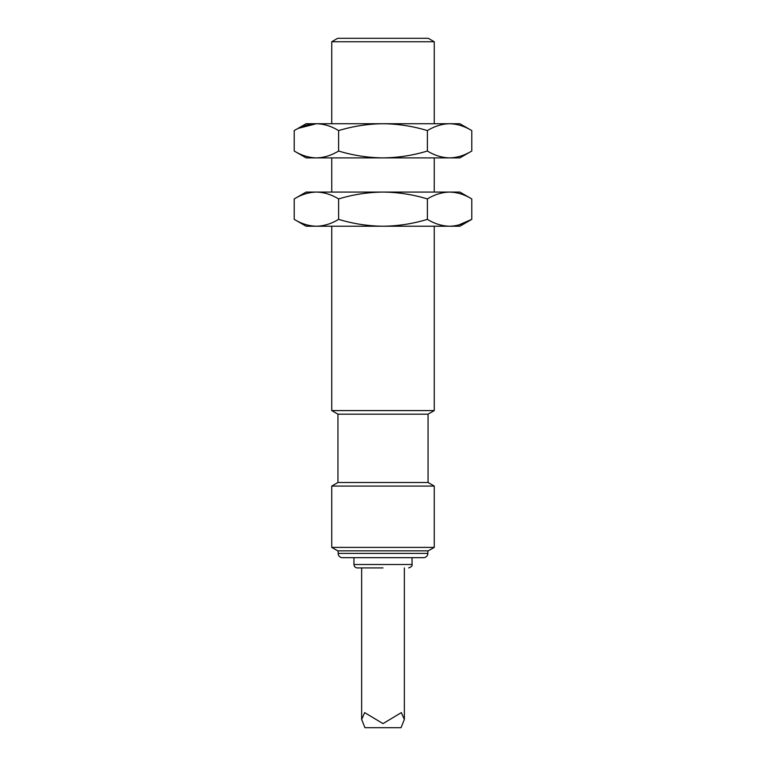 <?xml version="1.0" encoding="UTF-8"?>
<svg xmlns="http://www.w3.org/2000/svg" width="766" height="766" viewBox="0 0 766 766"><rect width="100%" height="100%" fill="white"/><g stroke="black" fill="none" stroke-linecap="round" stroke-linejoin="round"><path stroke-width="1.15" d="M331.745 41.757L337.729 38.3L428.271 38.3L434.255 41.757L331.745 41.757L331.745 123.728M337.94 482.503L331.745 486.075L434.255 486.075L428.06 482.503L337.94 482.503L337.94 414.167L331.745 410.586L434.255 410.586L434.255 226.229M331.745 410.586L331.745 226.229M331.745 192.065L331.745 157.892M337.94 414.167L428.06 414.167L434.255 410.586M331.745 486.075L331.745 547.393L434.255 547.393L434.255 486.075M331.745 547.393L337.729 550.84L428.271 550.84L434.255 547.393M338.151 550.84L338.151 553.406A4.27 4.27 0 0 0 342.421 557.677L423.579 557.677A4.27 4.27 0 0 0 427.849 553.406L427.849 550.84M357.377 567.922L383 567.922L357.377 567.922A3.418 3.418 0 0 1 353.959 564.513L353.959 557.677M361.648 567.922L361.648 719.494L364.645 712.61L383 723.621L401.355 712.61L404.352 719.494L401.039 727.7L364.961 727.7L361.648 719.494M298.587 128.267L316.415 123.728C323.98 123.91 331.381 126.199 338.61 130.593L338.61 151.026C331.381 155.421 323.98 157.71 316.415 157.892C308.861 157.71 301.459 155.421 294.221 151.026L294.221 130.593C301.459 126.199 308.861 123.91 316.415 123.728L306.122 123.728L294.221 130.593M338.61 151.026C353.078 155.421 367.881 157.71 383 157.892C398.119 157.71 412.922 155.421 427.39 151.026L427.39 130.593C412.922 126.199 398.119 123.91 383 123.728L316.415 123.728M338.61 130.593C353.078 126.199 367.881 123.91 383 123.728L449.585 123.728C442.02 123.91 434.619 126.199 427.39 130.593M471.779 130.593C464.541 126.199 457.139 123.91 449.585 123.728L459.878 123.728L471.779 130.593L471.779 151.026C464.541 155.421 457.139 157.71 449.585 157.892C442.02 157.71 434.619 155.421 427.39 151.026M294.221 151.026C301.459 155.421 308.861 157.71 316.415 157.892L306.122 157.892L294.221 151.026M471.779 151.026L459.878 157.892L316.415 157.892M294.221 219.363L294.221 198.93C301.459 194.535 308.861 192.247 316.415 192.065C308.861 192.247 301.459 194.535 294.221 198.93L306.122 192.065L316.415 192.065C323.98 192.247 331.381 194.535 338.61 198.93C353.078 194.535 367.881 192.247 383 192.065C398.119 192.247 412.922 194.535 427.39 198.93L427.39 219.363C412.922 223.758 398.119 226.047 383 226.229L316.415 226.229C308.861 226.047 301.459 223.758 294.221 219.363L306.122 226.229L316.415 226.229C323.98 226.047 331.381 223.758 338.61 219.363L338.61 198.93M338.61 219.363C353.078 223.758 367.881 226.047 383 226.229L449.585 226.229C442.02 226.047 434.619 223.758 427.39 219.363M458.575 225.032L471.779 219.363C464.541 223.758 457.139 226.047 449.585 226.229L459.878 226.229L471.779 219.363L471.779 198.93C464.541 194.535 457.139 192.247 449.585 192.065C442.02 192.247 434.619 194.535 427.39 198.93M471.779 198.93L459.878 192.065L316.415 192.065M338.151 553.406L427.849 553.406M353.959 564.513L412.041 564.513L412.041 557.677M434.255 192.065L434.255 157.892M434.255 123.728L434.255 41.757M428.06 482.503L428.06 414.167M412.041 564.513C412.52 565.854 411.38 566.993 408.623 567.922M404.352 719.494L404.352 567.922"/></g></svg>
